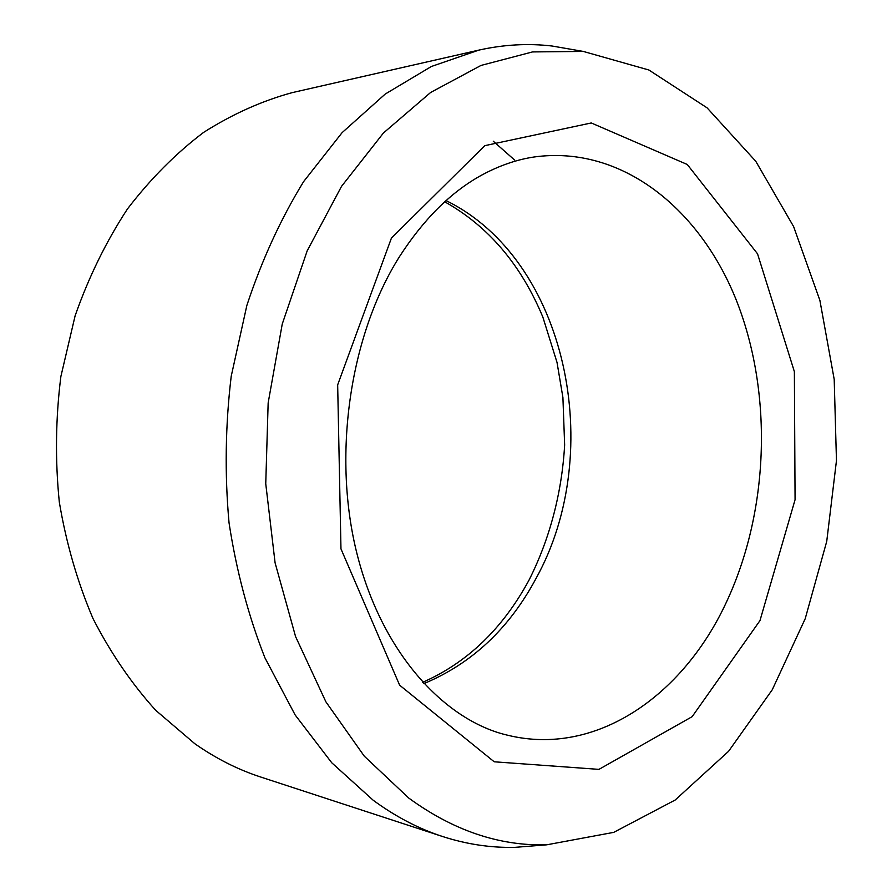 <?xml version="1.0" encoding="UTF-8"?>
<svg xmlns="http://www.w3.org/2000/svg" width="892" height="892" viewBox="0 0 892 892"><rect width="100%" height="100%" fill="white"/><g stroke="black" fill="none" stroke-linecap="round" stroke-linejoin="round"><path stroke-width="1.34" d="M408.748 798.05L364.293 756.182L325.881 701.814L295.564 636.565L275.093 562.841L265.749 483.754L268.157 402.905L282.24 324.064L307.183 250.842L341.524 186.361L383.393 133.042L430.624 92.478L481.022 65.428L532.513 51.926L583.234 51.413L648.874 70L707.088 107.854L755.769 161.274L793.624 226.59L819.882 300.348L834.198 379.345L836.462 460.629L826.739 541.366L805.208 618.713L772.271 689.739L728.586 751.298L675.188 800.013L613.741 832.359L546.673 844.824C499.197 846.095 453.225 830.508 408.748 798.05M539.693 845.382L515.063 847.344C490.968 847.924 466.817 844.323 442.633 836.529L260.709 777.032C237.896 769.595 215.931 758.501 194.824 743.727L155.71 710.311C131.637 683.707 110.731 653.111 92.991 618.535C77.459 582.052 66.231 543.261 59.318 502.151C55.092 460.317 55.605 418.426 60.879 376.48L75.129 315.746C88.776 276.955 106.215 241.375 127.433 208.996C150.447 178.924 175.847 153.379 203.644 132.373C232.321 114.165 261.858 100.907 292.242 92.623L478.87 50.108C503.679 44.578 528.053 43.206 551.992 46.005L576.332 50.22M493.276 141.204L514.45 159.902M442.633 836.529C418.694 828.746 395.557 816.648 373.213 800.258L331.757 762.783L295.14 714.949L264.935 657.839C248.333 615.703 236.369 570.702 229.043 522.846C224.628 474.087 225.353 425.216 231.218 376.246L246.861 305.432C261.757 260.297 280.679 219.031 303.603 181.633L342.093 132.652L385.233 94.05L431.36 66.499L478.87 50.108M446.022 200.589C566.888 259.672 606.471 451.463 536.137 578.261C509.232 628.548 471.768 663.681 423.767 683.662M391.443 238.053L337.667 384.865L340.967 548.87L399.627 685.179L494.213 761.79L598.956 769.372L692.159 716.655L759.973 620.609L795.073 499.71L794.371 371.641L757.531 253.796L687.275 164.496L591.273 122.962L484.802 145.652L391.443 238.053M507.738 735.242C595.834 756.84 682.402 696.016 725.709 603.661C768.759 512.788 773.275 395.903 737.205 302.444C701.012 209.575 622.282 144.939 534.397 156.947C516.758 159.534 499.063 165.656 481.301 175.323C450.995 192.036 423.745 219.097 399.56 256.528C349.53 335.648 331.712 457.351 357.77 556.82C383.917 656.858 447.204 721.372 507.738 735.242M422.552 682.358C467.163 662.789 502.62 628.748 528.945 580.257C549.762 539.114 561.915 492.73 564.647 444.963L562.908 397.453L557.021 362.42L542.86 317.106C521.062 264.701 488.348 226.256 444.707 201.782M583.234 51.413L551.992 46.005M546.673 844.824L515.063 847.344"/></g></svg>
